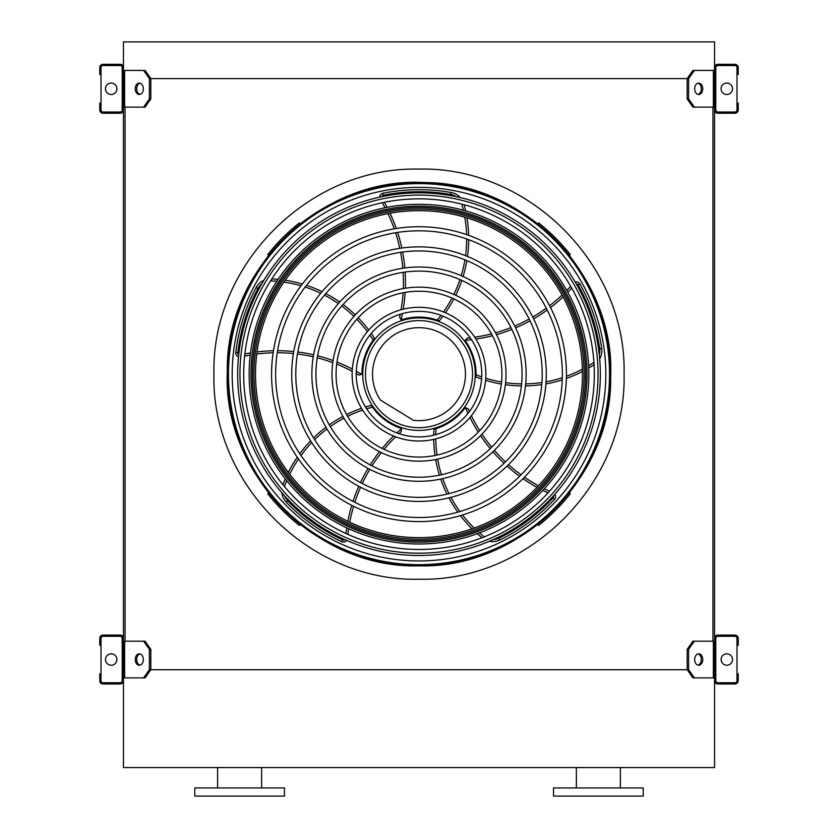 <?xml version="1.0" encoding="UTF-8"?>
<svg xmlns="http://www.w3.org/2000/svg" width="838" height="838" viewBox="0 0 838 838"><rect width="100%" height="100%" fill="white"/><g stroke="black" fill="none" stroke-linecap="round" stroke-linejoin="round"><path stroke-width="1.26" d="M714.563 41.9L714.563 70.434L694.388 70.434L688.616 78.594L149.384 78.594L143.612 70.434L123.437 70.434L123.437 41.9L714.563 41.9M143.612 107.128L149.384 98.978L150.819 98.978L145.058 107.128L123.437 107.128L123.437 641.185L145.058 641.185L150.819 649.335L149.384 649.335L143.612 641.185M125.061 107.128L125.061 641.185M694.388 107.128L692.942 107.128L687.181 98.978L688.616 98.978L694.388 107.128L714.563 107.128L714.563 641.185L694.388 641.185L688.616 649.335L687.181 649.335L687.181 669.719L688.616 669.719L694.388 677.879L692.942 677.879L687.181 669.719L150.819 669.719L150.819 649.335M712.939 107.128L712.939 641.185M694.388 677.879L714.563 677.879L714.563 767.566L123.437 767.566L123.437 677.879L124.632 677.879L124.632 641.185M576.366 787.95L576.366 767.566M553.53 796.1L643.217 796.1L643.217 787.95L553.53 787.95L553.53 796.1M239.626 796.1L284.47 796.1L284.47 787.95L194.783 787.95L194.783 796.1L239.626 796.1M123.437 680.728L123.437 638.326A3.258 3.258 0 0 0 120.169 635.068L103.053 635.068A3.258 3.258 0 0 0 99.785 638.326L99.785 645.26L101.01 645.26L101.01 638.326A2.043 2.043 0 0 1 103.053 636.293L120.169 636.293A2.043 2.043 0 0 1 122.212 638.326L122.212 680.728A2.043 2.043 0 0 1 120.169 682.771L103.053 682.771A2.043 2.043 0 0 1 101.01 680.728L101.01 673.794L99.785 673.794L99.785 680.728A3.258 3.258 0 0 0 103.053 683.986L120.169 683.986A3.258 3.258 0 0 0 123.437 680.728M101.01 645.26L101.01 673.794M111.203 665.236A5.709 5.709 0 0 0 116.147 656.678A5.709 5.709 0 0 0 106.258 656.678A5.709 5.709 0 0 0 111.203 665.236M140.009 665.142A5.709 4.033 90 0 1 136.699 659.527A5.709 4.033 90 0 1 140.009 653.912M143.612 677.879L149.384 669.719L150.819 669.719L145.058 677.879L124.632 677.879M149.384 669.719L149.384 649.335M143.329 659.527A5.709 4.033 90 0 1 139.286 665.236A5.709 4.033 90 0 1 135.253 659.527A5.709 4.033 90 0 1 139.286 653.818A5.709 4.033 90 0 1 143.329 659.527M714.563 638.326L714.563 680.728A3.258 3.258 0 0 0 717.831 683.986L734.947 683.986A3.258 3.258 0 0 0 738.215 680.728L738.215 673.794L736.99 673.794L736.99 680.728A2.043 2.043 0 0 1 734.947 682.771L717.831 682.771A2.043 2.043 0 0 1 715.788 680.728L715.788 638.326A2.043 2.043 0 0 1 717.831 636.293L734.947 636.293A2.043 2.043 0 0 1 736.99 638.326L736.99 645.26L738.215 645.26L738.215 638.326A3.258 3.258 0 0 0 734.947 635.068L717.831 635.068A3.258 3.258 0 0 0 714.563 638.326M736.99 673.794L736.99 645.26M726.797 665.236A5.709 5.709 0 0 0 731.742 656.678A5.709 5.709 0 0 0 721.853 656.678A5.709 5.709 0 0 0 726.797 665.236M702.747 659.527A5.709 4.033 -90 0 1 698.714 665.236A5.709 4.033 -90 0 1 694.671 659.527A5.709 4.033 -90 0 1 698.714 653.818A5.709 4.033 -90 0 1 702.747 659.527M688.616 669.719L688.616 649.335M697.991 653.912A5.709 4.033 -90 0 1 701.301 659.527A5.709 4.033 -90 0 1 697.991 665.142M687.181 649.335L692.942 641.185L694.388 641.185M714.563 67.585L714.563 109.977A3.258 3.258 0 0 0 717.831 113.245L734.947 113.245A3.258 3.258 0 0 0 738.215 109.977L738.215 103.053L736.99 103.053L736.99 109.977A2.043 2.043 0 0 1 734.947 112.02L717.831 112.02A2.043 2.043 0 0 1 715.788 109.977L715.788 67.585A2.043 2.043 0 0 1 717.831 65.542L734.947 65.542A2.043 2.043 0 0 1 736.99 67.585L736.99 74.519L738.215 74.519L738.215 67.585A3.258 3.258 0 0 0 734.947 64.327L717.831 64.327A3.258 3.258 0 0 0 714.563 67.585M736.99 103.053L736.99 74.519M726.797 94.495A5.709 5.709 0 0 0 731.742 85.926A5.709 5.709 0 0 0 721.853 85.926A5.709 5.709 0 0 0 726.797 94.495M702.747 88.786A5.709 4.033 -90 0 1 698.714 94.495A5.709 4.033 -90 0 1 694.671 88.786A5.709 4.033 -90 0 1 698.714 83.077A5.709 4.033 -90 0 1 702.747 88.786M688.616 98.978L688.616 78.594M687.181 98.978L687.181 78.594L692.942 70.434L694.388 70.434M697.991 83.172A5.709 4.033 -90 0 1 701.301 88.786A5.709 4.033 -90 0 1 697.991 94.401M123.437 109.977L123.437 67.585A3.258 3.258 0 0 0 120.169 64.327L103.053 64.327A3.258 3.258 0 0 0 99.785 67.585L99.785 74.519L101.01 74.519L101.01 67.585A2.043 2.043 0 0 1 103.053 65.542L120.169 65.542A2.043 2.043 0 0 1 122.212 67.585L122.212 109.977A2.043 2.043 0 0 1 120.169 112.02L103.053 112.02A2.043 2.043 0 0 1 101.01 109.977L101.01 103.053L99.785 103.053L99.785 109.977A3.258 3.258 0 0 0 103.053 113.245L120.169 113.245A3.258 3.258 0 0 0 123.437 109.977M101.01 74.519L101.01 103.053M111.203 94.495A5.709 5.709 0 0 0 116.147 85.926A5.709 5.709 0 0 0 106.258 85.926A5.709 5.709 0 0 0 111.203 94.495M140.009 94.401A5.709 4.033 90 0 1 136.699 88.786A5.709 4.033 90 0 1 140.009 83.172M143.612 70.434L145.058 70.434L150.819 78.594L150.819 98.978M149.384 98.978L149.384 78.594M143.329 88.786A5.709 4.033 90 0 1 139.286 94.495A5.709 4.033 90 0 1 135.253 88.786A5.709 4.033 90 0 1 139.286 83.077A5.709 4.033 90 0 1 143.329 88.786M419 564.697A190.54 190.54 0 0 0 584.013 278.886A190.54 190.54 0 0 0 253.987 278.886A190.54 190.54 0 0 0 419 564.697M419 560.957A186.801 186.801 0 0 0 580.776 280.751A186.801 186.801 0 0 0 257.224 280.751A186.801 186.801 0 0 0 419 560.957M419 517.496A143.34 143.34 0 0 0 543.139 302.487A143.34 143.34 0 0 0 294.861 302.487A143.34 143.34 0 0 0 419 517.496M419 521.571A147.415 147.415 0 0 0 546.669 300.444A147.415 147.415 0 0 0 291.331 300.444A147.415 147.415 0 0 0 419 521.571M419 497.353A123.196 123.196 0 0 0 525.698 312.553A123.196 123.196 0 0 0 312.302 312.553A123.196 123.196 0 0 0 419 497.353M419 501.428A127.271 127.271 0 0 0 529.228 310.521A127.271 127.271 0 0 0 308.772 310.521A127.271 127.271 0 0 0 419 501.428M419 477.22A103.064 103.064 0 0 0 508.257 322.63A103.064 103.064 0 0 0 329.743 322.63A103.064 103.064 0 0 0 419 477.22M419 481.295A107.138 107.138 0 0 0 511.788 320.587A107.138 107.138 0 0 0 326.212 320.587A107.138 107.138 0 0 0 419 481.295M419 457.077A82.92 82.92 0 0 0 490.817 332.696A82.92 82.92 0 0 0 347.183 332.696A82.92 82.92 0 0 0 419 457.077M419 461.151A86.995 86.995 0 0 0 494.347 330.654A86.995 86.995 0 0 0 343.653 330.654A86.995 86.995 0 0 0 419 461.151M419 436.933A62.787 62.787 0 0 0 473.376 342.763A62.787 62.787 0 0 0 364.624 342.763A62.787 62.787 0 0 0 419 436.933M419 441.018A66.862 66.862 0 0 0 476.906 340.731A66.862 66.862 0 0 0 361.094 340.731A66.862 66.862 0 0 0 419 441.018M400.197 314.25A160.058 160.058 0 0 1 399.558 317.235L401.098 319.666A2.043 2.043 0 0 0 402.156 319.624A57.078 57.078 0 0 1 437.237 320.074L437.635 320.21M439.28 320.807L437.237 320.074L439.28 320.807A128.696 128.696 0 0 0 442.967 316.125M382.275 202.733A160.058 160.058 0 0 1 385.03 207.751M387.984 213.648A160.058 160.058 0 0 1 394.248 228.837M395.578 232.744A160.058 160.058 0 0 1 399.799 248.341M400.606 252.332A160.058 160.058 0 0 1 402.816 268.244M403.12 272.329A160.058 160.058 0 0 1 403.308 288.586M403.088 292.776A160.058 160.058 0 0 1 401.046 309.756M460.282 197.579A16.31 16.31 0 0 0 451.043 192.489A184.475 184.475 0 0 0 382.976 193.232A4.075 4.075 0 0 0 379.698 197.129M445.418 312.742A128.696 128.696 0 0 0 453.861 298.915M455.704 295.28A128.696 128.696 0 0 0 461.822 280.416M463.089 276.509A128.696 128.696 0 0 0 466.85 260.628M467.499 256.48A128.696 128.696 0 0 0 468.693 239.71M468.651 235.352A128.696 128.696 0 0 0 466.965 217.87M465.603 210.83A128.696 128.696 0 0 0 464.084 204.744M470.16 337.766A160.058 160.058 0 0 1 467.133 338.081L465.289 340.291A2.043 2.043 0 0 0 465.656 341.286A57.078 57.078 0 0 1 476.068 374.796L476.068 375.204M476.005 376.964L476.068 374.796L476.005 376.964A128.696 128.696 0 0 0 481.599 379.017M570.678 286.261A160.058 160.058 0 0 1 566.771 290.419M562.068 295.049A160.058 160.058 0 0 1 549.56 305.713M546.25 308.185A160.058 160.058 0 0 1 532.727 317.005M529.176 319.016A160.058 160.058 0 0 1 514.721 326.034M510.939 327.585A160.058 160.058 0 0 1 495.53 332.791M491.477 333.87A160.058 160.058 0 0 1 474.706 337.18M599.694 358.853A16.31 16.31 0 0 0 601.684 348.493A184.475 184.475 0 0 0 579.938 283.988A4.075 4.075 0 0 0 575.214 282.071M485.579 380.305A128.696 128.696 0 0 0 501.323 384.055M505.356 384.684A128.696 128.696 0 0 0 521.383 385.92M525.489 385.909A128.696 128.696 0 0 0 541.757 384.59M545.905 383.919A128.696 128.696 0 0 0 562.225 379.876M566.352 378.483A128.696 128.696 0 0 0 582.452 371.485M588.726 368.008A128.696 128.696 0 0 0 594.048 364.677M419 430.418A56.261 56.261 0 0 0 467.719 346.031A56.261 56.261 0 0 0 370.281 346.031A56.261 56.261 0 0 0 419 430.418M469.416 411.563A160.058 160.058 0 0 1 468.18 408.787L465.519 407.718A2.043 2.043 0 0 0 464.681 408.368A57.078 57.078 0 0 1 436.032 428.627L435.634 428.752M433.948 429.234L436.032 428.627L433.948 429.234A128.696 128.696 0 0 0 433.717 435.184M549.466 491.257A160.058 160.058 0 0 1 544.291 488.816M538.436 485.778A160.058 160.058 0 0 1 524.441 477.178M521.068 474.79A160.058 160.058 0 0 1 508.488 464.661M505.482 461.895A160.058 160.058 0 0 1 494.347 450.32M491.697 447.209A160.058 160.058 0 0 1 481.997 434.157M479.713 430.638A160.058 160.058 0 0 1 471.375 415.711M489.392 541.275A16.31 16.31 0 0 0 499.857 539.965A184.475 184.475 0 0 0 554.494 499.343A4.075 4.075 0 0 0 554.85 494.263M433.728 439.374A128.696 128.696 0 0 0 435.027 455.516M435.676 459.538A128.696 128.696 0 0 0 439.458 475.167M440.725 479.064A128.696 128.696 0 0 0 447.01 494.127M448.938 497.866A128.696 128.696 0 0 0 457.82 512.133M460.418 515.632A128.696 128.696 0 0 0 472.056 528.788M477.304 533.68A128.696 128.696 0 0 0 482.112 537.713M399.003 433.665A160.058 160.058 0 0 1 401.266 431.633L401.454 428.763A2.043 2.043 0 0 0 400.574 428.176A57.078 57.078 0 0 1 372.46 407.184L372.219 406.849M371.234 405.393L372.46 407.184L371.234 405.393A128.696 128.696 0 0 0 365.504 407.017M347.948 534.424A160.058 160.058 0 0 1 348.671 528.757M349.75 522.242A160.058 160.058 0 0 1 353.605 506.267M354.83 502.329A160.058 160.058 0 0 1 360.581 487.234M362.278 483.516A160.058 160.058 0 0 1 369.841 469.353M371.988 465.876A160.058 160.058 0 0 1 381.405 452.614M384.045 449.346A160.058 160.058 0 0 1 395.662 436.808M281.809 492.744A16.31 16.31 0 0 0 286.292 502.287A184.475 184.475 0 0 0 341.799 541.704A4.075 4.075 0 0 0 346.743 540.479M361.524 408.316A128.696 128.696 0 0 0 346.576 414.538M342.941 416.402A128.696 128.696 0 0 0 329.25 424.824M325.94 427.244A128.696 128.696 0 0 0 313.559 437.876M310.594 440.851A128.696 128.696 0 0 0 299.763 453.714M297.249 457.265A128.696 128.696 0 0 0 288.335 472.391M285.297 478.896A128.696 128.696 0 0 0 282.951 484.72M356.223 373.528A160.058 160.058 0 0 1 358.853 375.047L361.639 374.345A2.043 2.043 0 0 0 361.932 373.329A57.078 57.078 0 0 1 373.203 340.092L373.455 339.767M374.534 338.384L373.203 340.092L374.534 338.384A128.696 128.696 0 0 0 371.213 333.43M244.623 356.108A160.058 160.058 0 0 1 250.237 355.04M256.763 354.055A160.058 160.058 0 0 1 273.146 352.788M277.273 352.735A160.058 160.058 0 0 1 293.405 353.542M297.459 354.003A160.058 160.058 0 0 1 313.276 356.82M317.246 357.795A160.058 160.058 0 0 1 332.77 362.644M336.687 364.142A160.058 160.058 0 0 1 352.201 371.328M263.823 280.332A16.31 16.31 0 0 0 256.124 287.539A184.475 184.475 0 0 0 235.803 352.515A4.075 4.075 0 0 0 238.495 356.831M368.751 330.046A128.696 128.696 0 0 0 358.214 317.759M355.322 314.879A128.696 128.696 0 0 0 343.077 304.456M339.757 302.057A128.696 128.696 0 0 0 325.814 293.562M322.075 291.666A128.696 128.696 0 0 0 306.488 285.339M302.329 284.04A128.696 128.696 0 0 0 285.192 280.238M278.069 279.368A128.696 128.696 0 0 0 271.805 278.928M419 427.673A53.517 53.517 0 0 0 465.352 347.393A53.517 53.517 0 0 0 372.648 347.393A53.517 53.517 0 0 0 419 427.673M413.438 420.299A46.478 46.478 0 0 0 465.153 368.73A46.478 46.478 0 0 0 402.879 330.57A46.478 46.478 0 0 0 380.41 400.061L413.438 420.299M293.729 227.559C292.137 228.931 292.137 228.931 293.729 227.559C292.137 228.931 292.137 228.931 293.729 227.559C292.137 228.931 292.137 228.931 293.729 227.559L293.53 227.727M295.605 225.977C297.239 224.626 297.239 224.626 295.605 225.977C297.239 224.626 297.239 224.626 295.605 225.977C297.239 224.626 297.239 224.626 295.605 225.977M270.821 250.761C269.469 252.395 269.469 252.395 270.821 250.761C269.469 252.395 269.469 252.395 270.821 250.761L270.653 250.971M272.402 248.886C273.775 247.294 273.775 247.294 272.402 248.886C273.775 247.294 273.775 247.294 272.402 248.886C273.775 247.294 273.775 247.294 272.402 248.886L272.57 248.687M300.245 223.694L299.428 222.877A192.834 192.834 0 0 0 267.72 254.584L268.537 255.401M295.605 522.336C297.239 523.687 297.239 523.687 295.605 522.336C297.239 523.687 297.239 523.687 295.605 522.336L295.814 522.503M293.729 520.754C292.137 519.382 292.137 519.382 293.729 520.754C292.137 519.382 292.137 519.382 293.729 520.754L293.53 520.587M272.402 499.427C273.775 501.019 273.775 501.019 272.402 499.427C273.775 501.019 273.775 501.019 272.402 499.427C273.775 501.019 273.775 501.019 272.402 499.427L272.57 499.626M270.821 497.552C269.469 495.918 269.469 495.918 270.821 497.552C269.469 495.918 269.469 495.918 270.821 497.552C269.469 495.918 269.469 495.918 270.821 497.552M268.537 492.912L267.72 493.729A192.834 192.834 0 0 0 299.428 525.436L300.245 524.619M544.47 227.727L544.271 227.559C545.863 228.931 545.863 228.931 544.271 227.559C545.863 228.931 545.863 228.931 544.271 227.559A192.834 192.834 0 0 0 542.395 225.977C540.761 224.626 540.761 224.626 542.395 225.977C540.761 224.626 540.761 224.626 542.395 225.977L542.186 225.799M565.598 248.886C564.225 247.294 564.225 247.294 565.598 248.886C564.225 247.294 564.225 247.294 565.598 248.886C564.225 247.294 564.225 247.294 565.598 248.886L565.43 248.687M567.179 250.761C568.531 252.395 568.531 252.395 567.179 250.761C568.531 252.395 568.531 252.395 567.179 250.761C568.531 252.395 568.531 252.395 567.179 250.761M569.463 255.401L570.28 254.584A192.834 192.834 0 0 0 538.572 222.877L537.755 223.694M567.179 497.552C568.531 495.918 568.531 495.918 567.179 497.552C568.531 495.918 568.531 495.918 567.179 497.552L567.347 497.343M565.598 499.427C564.225 501.019 564.225 501.019 565.598 499.427C564.225 501.019 564.225 501.019 565.598 499.427L565.43 499.626M544.271 520.754C545.863 519.382 545.863 519.382 544.271 520.754C545.863 519.382 545.863 519.382 544.271 520.754C545.863 519.382 545.863 519.382 544.271 520.754L544.47 520.587M542.395 522.336C540.761 523.687 540.761 523.687 542.395 522.336C540.761 523.687 540.761 523.687 542.395 522.336C540.761 523.687 540.761 523.687 542.395 522.336M537.755 524.619L538.572 525.436A192.834 192.834 0 0 0 570.28 493.729L569.463 492.912M419 549.466A175.31 175.31 0 0 0 594.31 374.157A175.31 175.31 0 0 0 419 198.847A175.31 175.31 0 0 0 243.69 374.157A175.31 175.31 0 0 0 419 549.466M419 192.824A181.333 181.333 0 0 1 576.041 464.828A181.333 181.333 0 0 1 261.959 464.828A181.333 181.333 0 0 1 419 192.824M419 553.206A179.049 179.049 0 0 0 598.049 374.157A179.049 179.049 0 0 0 419 195.107A179.049 179.049 0 0 0 239.951 374.157A179.049 179.049 0 0 0 419 553.206M419 204.315A169.842 169.842 0 0 1 566.09 459.077A169.842 169.842 0 0 1 271.91 459.077A169.842 169.842 0 0 1 419 204.315M419 210.673A163.473 163.473 0 0 0 277.42 455.893A163.473 163.473 0 0 0 560.58 455.893A163.473 163.473 0 0 0 419 210.673A163.473 163.473 0 0 0 277.42 455.893A163.473 163.473 0 0 0 560.58 455.893A163.473 163.473 0 0 0 419 210.673M419 579.215C309.432 582.043 211.113 483.725 213.941 374.157C211.113 264.578 309.432 166.27 419 169.098C528.569 166.27 626.887 264.578 624.059 374.157C626.887 483.725 528.569 582.043 419 579.215M713.368 677.879L713.368 641.185M713.368 107.128L713.368 70.434M124.632 107.128L124.632 70.434M419 565.619A191.473 191.473 0 0 0 584.819 278.426A191.473 191.473 0 0 0 253.181 278.426A191.473 191.473 0 0 0 419 565.619M437.237 320.074A126.664 126.664 0 0 0 440.998 315.35M443.491 311.946A126.664 126.664 0 0 0 451.996 298.077M453.84 294.442A126.664 126.664 0 0 0 459.957 279.578M461.204 275.681A126.664 126.664 0 0 0 464.922 259.832M465.54 255.695A126.664 126.664 0 0 0 466.661 238.977M466.588 234.63A126.664 126.664 0 0 0 464.786 217.22M463.372 210.212A126.664 126.664 0 0 0 461.948 204.692A14.267 14.267 0 0 0 461.79 204.147M456.102 196.658A14.267 14.267 0 0 0 450.697 194.5A182.433 182.433 0 0 0 383.375 195.233A2.043 2.043 0 0 0 381.803 196.679M384.38 202.304A162.101 162.101 0 0 1 387.114 207.332M390.047 213.261A162.101 162.101 0 0 1 396.29 228.502M397.621 232.419A162.101 162.101 0 0 1 401.821 248.048M402.628 252.049A162.101 162.101 0 0 1 404.838 267.961M405.142 272.036A162.101 162.101 0 0 1 405.362 288.23M405.152 292.399A162.101 162.101 0 0 1 403.214 309.191M402.408 313.611A162.101 162.101 0 0 1 401.098 319.666M382.976 193.232L383.375 195.233M451.043 192.489L450.697 194.5M462.89 204.43L461.948 204.692M476.068 374.796A126.664 126.664 0 0 0 481.724 376.901M485.736 378.221A126.664 126.664 0 0 0 501.543 382.023M505.586 382.662A126.664 126.664 0 0 0 521.603 383.877M525.698 383.867A126.664 126.664 0 0 0 541.914 382.505M546.041 381.814A126.664 126.664 0 0 0 562.298 377.708M566.404 376.304A126.664 126.664 0 0 0 582.4 369.212M588.632 365.693A126.664 126.664 0 0 0 593.44 362.634A14.267 14.267 0 0 0 593.912 362.309M599.275 354.589A14.267 14.267 0 0 0 599.662 348.776A182.433 182.433 0 0 0 578.157 284.983A2.043 2.043 0 0 0 576.303 283.935M571.746 288.115A162.101 162.101 0 0 1 567.808 292.284M563.073 296.903A162.101 162.101 0 0 1 550.514 307.556M547.193 310.018A162.101 162.101 0 0 1 533.628 318.838M530.066 320.849A162.101 162.101 0 0 1 515.621 327.868M511.85 329.418A162.101 162.101 0 0 1 496.505 334.634M492.472 335.724A162.101 162.101 0 0 1 475.911 339.065M471.459 339.662A162.101 162.101 0 0 1 465.289 340.291M579.938 283.988L578.157 284.983M601.684 348.493L599.662 348.776M593.985 363.451L593.44 362.634M436.032 428.627A126.664 126.664 0 0 0 435.77 434.66M435.76 438.882A126.664 126.664 0 0 0 437.027 455.097M437.666 459.13A126.664 126.664 0 0 0 441.458 474.737M442.736 478.634A126.664 126.664 0 0 0 449.042 493.634M450.97 497.353A126.664 126.664 0 0 0 459.894 511.536M462.513 515.003A126.664 126.664 0 0 0 474.193 528.034M479.472 532.863A126.664 126.664 0 0 0 483.861 536.498A14.267 14.267 0 0 0 484.312 536.844M493.32 539.567A14.267 14.267 0 0 0 498.966 538.132A182.433 182.433 0 0 0 552.996 497.961A2.043 2.043 0 0 0 553.405 495.876M548.021 492.838A162.101 162.101 0 0 1 542.856 490.377M536.99 487.307A162.101 162.101 0 0 1 522.985 478.645M519.612 476.256A162.101 162.101 0 0 1 507.032 466.085M504.015 463.32A162.101 162.101 0 0 1 492.88 451.745M490.24 448.634A162.101 162.101 0 0 1 480.541 435.645M478.257 432.157A162.101 162.101 0 0 1 469.961 417.439M468.013 413.385A162.101 162.101 0 0 1 465.519 407.718M554.494 499.343L552.996 497.961M499.857 539.965L498.966 538.132M483.254 537.263L483.861 536.498M372.46 407.184A126.664 126.664 0 0 0 366.646 408.797M362.624 410.096A126.664 126.664 0 0 0 347.592 416.308M343.957 418.172A126.664 126.664 0 0 0 330.277 426.594M326.977 429.014A126.664 126.664 0 0 0 314.648 439.646M311.715 442.632A126.664 126.664 0 0 0 300.978 455.505M298.485 459.056A126.664 126.664 0 0 0 289.707 474.203M286.743 480.708A126.664 126.664 0 0 0 284.648 486.009A14.267 14.267 0 0 0 284.459 486.543M284.658 495.949A14.267 14.267 0 0 0 287.759 500.873A182.433 182.433 0 0 0 342.658 539.85A2.043 2.043 0 0 0 344.764 539.599M346 533.544A162.101 162.101 0 0 1 346.743 527.856M347.843 521.341A162.101 162.101 0 0 1 351.751 505.335M352.987 501.386A162.101 162.101 0 0 1 358.779 486.281M360.476 482.562A162.101 162.101 0 0 1 368.039 468.4M370.176 464.922A162.101 162.101 0 0 1 379.53 451.682M382.149 448.435A162.101 162.101 0 0 1 393.577 435.99M396.835 432.89A162.101 162.101 0 0 1 401.454 428.763M341.799 541.704L342.658 539.85M286.292 502.287L287.759 500.873M283.736 485.673L284.648 486.009M373.203 340.092A126.664 126.664 0 0 0 369.872 335.064M367.4 331.639A126.664 126.664 0 0 0 356.841 319.268M353.95 316.387A126.664 126.664 0 0 0 341.715 305.985M338.384 303.586A126.664 126.664 0 0 0 324.463 295.154M320.724 293.279A126.664 126.664 0 0 0 305.158 287.057M301.01 285.779A126.664 126.664 0 0 0 283.893 282.113M276.791 281.296A126.664 126.664 0 0 0 271.103 280.94A14.267 14.267 0 0 0 270.538 280.929M261.655 284.019A14.267 14.267 0 0 0 257.926 288.492A182.433 182.433 0 0 0 237.824 352.756A2.043 2.043 0 0 0 238.715 354.684M244.853 353.982A162.101 162.101 0 0 1 250.489 352.934M257.036 351.97A162.101 162.101 0 0 1 273.46 350.734M277.598 350.693A162.101 162.101 0 0 1 293.75 351.531M297.815 351.991A162.101 162.101 0 0 1 313.622 354.809M317.592 355.773A162.101 162.101 0 0 1 333.063 360.581M336.97 362.068A162.101 162.101 0 0 1 352.337 369.087M356.286 371.224A162.101 162.101 0 0 1 361.639 374.345M235.803 352.515L237.824 352.756M256.124 287.539L257.926 288.492M271.145 279.965L271.103 280.94M419 542.176A168.019 168.019 0 0 1 250.981 374.157A168.019 168.019 0 0 1 419 206.138A168.019 168.019 0 0 1 587.019 374.157A168.019 168.019 0 0 1 419 542.176M419 207.552A166.605 166.605 0 0 0 274.717 457.454A166.605 166.605 0 0 0 563.283 457.454A166.605 166.605 0 0 0 419 207.552M419 209.05A165.107 165.107 0 0 1 561.984 456.71A165.107 165.107 0 0 1 276.016 456.71A165.107 165.107 0 0 1 419 209.05M620.392 787.95L620.392 767.566M261.634 787.95L261.634 767.566M217.608 787.95L217.608 767.566M419 565.828C519.633 568.918 612.578 477.314 610.651 377.163C615.721 277.127 525.698 182.653 425.023 182.569C322.347 176.043 225.202 268.872 227.349 371.15C221.986 473.292 316.167 569.128 419 565.828"/></g></svg>
